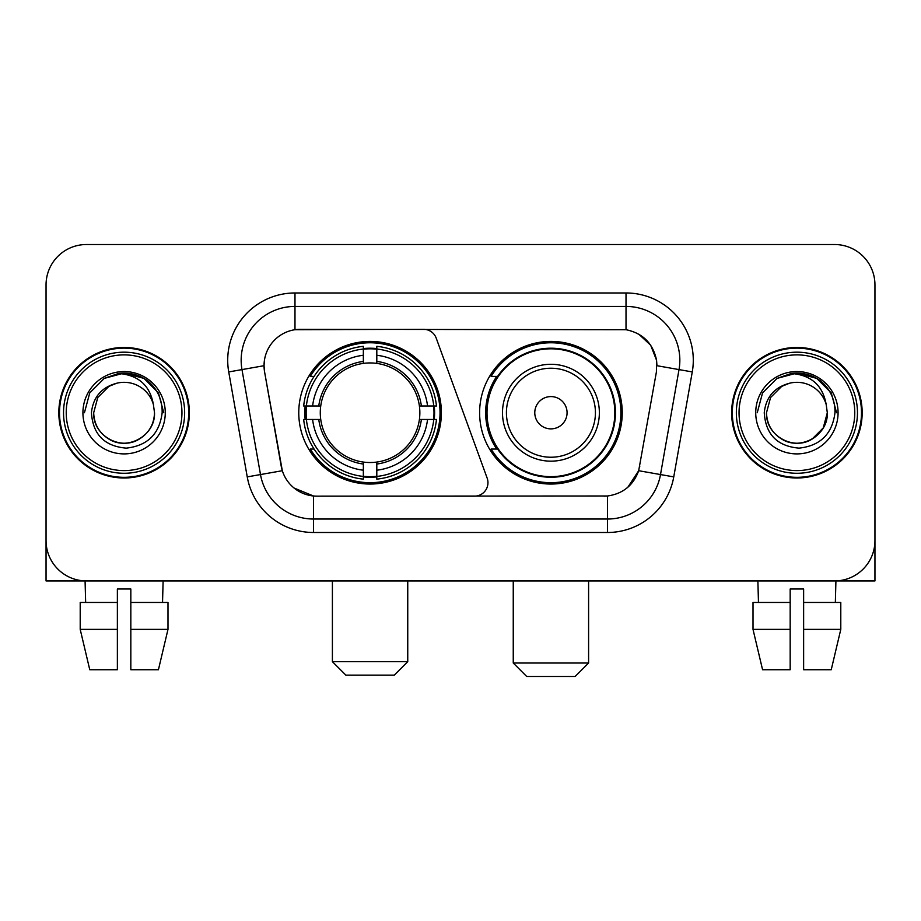 <?xml version="1.0" encoding="UTF-8"?>
<svg xmlns="http://www.w3.org/2000/svg" width="921" height="921" viewBox="0 0 921 921"><rect width="100%" height="100%" fill="white"/><g stroke="black" fill="none" stroke-linecap="round" stroke-linejoin="round"><path stroke-width="1.38" d="M294.985 292.97L294.985 329.706L423.579 329.304A13.458 13.458 0 0 1 436.22 338.157L487.151 478.103A13.458 13.458 0 0 1 474.511 496.154L316.985 496.154A36.333 36.333 0 0 1 281.204 466.141L264.592 371.946L282.321 470.712L260.493 474.557L241.981 369.597A53.821 53.821 0 0 1 294.985 306.428L626.015 306.428A53.821 53.821 0 0 1 679.019 369.597L660.507 474.557A53.821 53.821 0 0 1 607.503 519.03L313.497 519.03A53.821 53.821 0 0 1 260.493 474.557L247.242 476.894L228.73 371.934A67.279 67.279 0 0 1 294.985 292.97L626.015 292.97L626.015 329.706C642.87 333.218 653.047 343.395 656.558 360.249L656.408 371.946L638.679 470.712C633.372 485.344 622.976 493.771 607.503 495.993L316.985 496.154M298.761 412.735A71.32 71.32 0 0 0 370.069 484.043A71.32 71.32 0 0 0 441.389 412.735A71.32 71.32 0 0 0 370.069 341.415A71.32 71.32 0 0 0 298.761 412.735M626.015 329.706L300.373 329.304A36.333 36.333 0 0 0 264.592 371.946L264.039 365.706L241.981 369.597A53.821 53.821 0 0 1 241.164 360.249M305.162 419.458A65.264 65.264 0 0 1 305.162 406M496.707 449.057A65.264 65.264 0 0 1 496.707 376.401M622.239 412.735A71.32 71.32 0 0 1 550.931 484.043A71.32 71.32 0 0 1 479.611 412.735A71.32 71.32 0 0 1 550.931 341.415A71.32 71.32 0 0 1 622.239 412.735M58.829 412.735A65.264 65.264 0 0 0 124.093 477.987A65.264 65.264 0 0 0 189.358 412.735A65.264 65.264 0 0 0 124.093 347.47A65.264 65.264 0 0 0 58.829 412.735M731.642 412.735A65.264 65.264 0 0 0 796.907 477.987A65.264 65.264 0 0 0 862.171 412.735A65.264 65.264 0 0 0 796.907 347.47A65.264 65.264 0 0 0 731.642 412.735M264.039 365.637L264.442 360.249M626.015 292.97A67.279 67.279 0 0 1 692.27 371.934L673.758 476.894A67.279 67.279 0 0 1 607.503 532.488L313.497 532.488L313.497 495.993L294.098 488.049M638.806 334.173L650.675 345.214L656.558 360.249L656.961 365.706L692.27 371.934M607.503 532.488L607.503 495.993L604.015 496.154M679.019 369.597L660.507 474.557L638.679 470.712L627.834 487.267M639.796 466.141L639.577 467.281M281.423 467.281L281.204 466.141M874.95 284.9A40.363 40.363 0 0 0 834.587 244.526L86.413 244.526A40.363 40.363 0 0 0 46.05 284.9L46.05 540.569A40.363 40.363 0 0 0 86.413 580.932L834.587 580.932A40.363 40.363 0 0 0 874.95 540.569L874.95 284.9L874.95 580.932L718.864 580.932M46.05 284.9L46.05 580.932L202.136 580.932M834.587 244.526L86.413 244.526M86.413 580.932L834.587 580.932M80.208 602.461L80.208 629.377L89.763 669.74L80.208 629.377L80.208 602.461L117.37 602.461L117.37 589.003L130.828 589.003L130.828 602.461L167.99 602.461L167.99 629.377L158.424 669.74L167.99 629.377L130.828 629.377L130.828 602.461M163.121 580.932L162.533 602.461M117.37 602.461L117.37 669.74L89.763 669.74M80.208 629.377L117.37 629.377M158.424 669.74L130.828 669.74L130.828 629.377M85.077 580.932L85.653 602.461M181.955 412.735A57.862 57.862 0 0 0 124.093 354.873A57.862 57.862 0 0 0 66.231 412.735A57.862 57.862 0 0 0 124.093 470.596A57.862 57.862 0 0 0 181.955 412.735M184.649 412.735A60.556 60.556 0 0 0 124.093 352.179A60.556 60.556 0 0 0 63.537 412.735A60.556 60.556 0 0 0 124.093 473.279A60.556 60.556 0 0 0 184.649 412.735M188.69 412.735A64.585 64.585 0 0 0 124.093 348.138A64.585 64.585 0 0 0 59.508 412.735A64.585 64.585 0 0 0 124.093 477.32A64.585 64.585 0 0 0 188.69 412.735M153.416 404.653L154.509 412.735C154.095 424.201 149.029 432.974 139.301 439.064C120.352 451.209 92.653 435.219 93.689 412.735L97.764 397.527L108.885 386.394L116.553 383.274C101.483 387.373 93.113 397.193 91.432 412.735C92.86 434.447 104.453 446.248 126.223 448.136C147.51 445.799 159.483 433.998 162.154 412.735C162.395 399.967 157.664 389.41 147.959 381.052C139.129 374.605 129.308 372.084 118.51 373.466C138.392 375.043 150.031 385.439 153.416 404.653L154.509 412.735C154.095 424.201 149.029 432.974 139.301 439.064C120.352 451.209 92.653 435.219 93.689 412.735L97.764 397.527L108.885 386.394L116.553 383.274L108.885 386.394L97.764 397.527L93.689 412.735L97.764 397.527L108.885 386.394L116.553 383.274L108.885 386.394L97.764 397.527L93.689 412.735L97.764 397.527L108.885 386.394L116.553 383.274L108.885 386.394L97.764 397.527L93.689 412.735L97.764 397.527L108.885 386.394L116.553 383.274A30.416 30.416 0 0 1 153.416 404.653L154.509 412.735C155.545 435.219 127.846 451.209 108.885 439.064C99.169 432.974 94.092 424.201 93.689 412.735C92.653 435.219 120.352 451.209 139.301 439.064C149.029 432.974 154.095 424.201 154.509 412.735C154.095 424.201 149.029 432.974 139.301 439.064C120.352 451.209 92.653 435.219 93.689 412.735C92.653 435.219 120.352 451.209 139.301 439.064C149.029 432.974 154.095 424.201 154.509 412.735C155.545 435.219 127.846 451.209 108.885 439.064C99.169 432.974 94.092 424.201 93.689 412.735M82.925 412.735A41.18 41.18 0 0 0 124.093 453.903A41.18 41.18 0 0 0 165.273 412.735A41.18 41.18 0 0 0 124.093 371.554A41.18 41.18 0 0 0 82.925 412.735M127.213 442.978L126.246 443.07M118.51 373.466L104.269 378.381L89.751 392.899L84.433 412.735L89.751 392.899L104.269 378.381L124.093 373.074L143.929 378.381L158.447 392.899L163.754 412.735L158.447 392.899L143.929 378.381L124.093 373.074L104.269 378.381L89.751 392.899L84.433 412.735L89.751 392.899L104.269 378.381L124.093 373.074L143.929 378.381L158.447 392.899L163.754 412.735L158.447 392.899L143.929 378.381L124.093 373.074L104.269 378.381L89.751 392.899L84.433 412.735L89.751 392.899L104.269 378.381L124.093 373.074L143.929 378.381L158.447 392.899L163.754 412.735M394.292 675.128L345.859 675.128L332.4 661.669L407.75 661.669L394.292 675.128M376.804 476.433L376.804 479.139A66.738 66.738 0 0 0 436.473 419.458L433.768 419.458A64.056 64.056 0 0 1 376.804 476.433L376.804 470.205A57.862 57.862 0 0 0 427.54 419.458L419.4 419.458A49.792 49.792 0 0 0 376.804 363.404L376.804 349.036A64.056 64.056 0 0 1 433.768 406L436.473 406A66.738 66.738 0 0 0 376.804 346.331L376.804 349.036M306.382 419.458L303.677 419.458A66.738 66.738 0 0 0 363.346 479.139L363.346 476.433A64.056 64.056 0 0 1 306.382 419.458L312.61 419.458A57.862 57.862 0 0 0 363.346 470.205L363.346 462.066A49.792 49.792 0 0 0 419.4 419.458L421.392 419.458A51.76 51.76 0 0 1 376.804 464.046L376.804 470.205M363.346 349.036L363.346 346.331A66.738 66.738 0 0 0 303.677 406L306.382 406A64.056 64.056 0 0 1 363.346 349.036L363.346 355.264A57.862 57.862 0 0 0 312.61 406L320.738 406A49.792 49.792 0 0 0 363.346 462.066L363.346 464.046A51.76 51.76 0 0 1 318.758 419.458L312.61 419.458M306.509 419.458A63.917 63.917 0 0 1 306.509 406M376.804 349.174A63.917 63.917 0 0 0 363.346 349.174M433.641 406A63.917 63.917 0 0 1 433.641 419.458M433.768 406L427.54 406A57.862 57.862 0 0 0 376.804 355.264M427.54 419.458L433.768 419.458M363.346 470.205L363.346 476.433M419.4 406L427.54 406M376.804 462.146L376.804 464.046M363.346 462.066A49.792 49.792 0 0 1 320.738 419.458L318.758 419.458M376.804 476.295A63.917 63.917 0 0 1 363.346 476.295M312.61 406L306.382 406M363.346 363.311L363.346 355.264M376.804 363.404A49.792 49.792 0 0 0 320.738 406L318.758 406A51.76 51.76 0 0 1 363.346 361.412M376.804 363.311L376.804 361.412A51.76 51.76 0 0 1 421.392 406M314.084 376.401L310.273 376.401A69.973 69.973 0 0 1 440.042 412.735A69.973 69.973 0 0 1 310.273 449.057L314.084 449.057M575.141 676.475L526.708 676.475L513.25 663.016L588.6 663.016L575.141 676.475M567.071 412.735A16.152 16.152 0 0 0 550.931 396.583A16.152 16.152 0 0 0 534.779 412.735A16.152 16.152 0 0 0 550.931 428.875A16.152 16.152 0 0 0 567.071 412.735M599.364 412.735A48.445 48.445 0 0 0 550.931 364.29A48.445 48.445 0 0 0 502.486 412.735A48.445 48.445 0 0 0 550.931 461.168A48.445 48.445 0 0 0 599.364 412.735A48.445 48.445 0 0 1 550.931 461.168A48.445 48.445 0 0 1 502.486 412.735M614.837 412.735A63.917 63.917 0 0 0 550.931 348.817A63.917 63.917 0 0 0 487.013 412.735A63.917 63.917 0 0 0 550.931 476.652A63.917 63.917 0 0 0 614.837 412.735M620.892 412.735A69.973 69.973 0 0 1 491.123 449.057L497.605 449.057A64.516 64.516 0 0 0 593.608 461.11A64.516 64.516 0 0 0 593.608 364.348A64.516 64.516 0 0 0 497.605 376.401L491.123 376.401A69.973 69.973 0 0 1 620.892 412.735M753.01 602.461L753.01 629.377L762.576 669.74L753.01 629.377L753.01 602.461L790.172 602.461L790.172 589.003L803.63 589.003L803.63 602.461L840.792 602.461L840.792 629.377L831.237 669.74L840.792 629.377L803.63 629.377L803.63 602.461M835.923 580.932L835.347 602.461M790.172 602.461L790.172 669.74L762.576 669.74M753.01 629.377L790.172 629.377M831.237 669.74L803.63 669.74L803.63 629.377M757.879 580.932L758.467 602.461M854.769 412.735A57.862 57.862 0 0 0 796.907 354.873A57.862 57.862 0 0 0 739.045 412.735A57.862 57.862 0 0 0 796.907 470.596A57.862 57.862 0 0 0 854.769 412.735M857.463 412.735A60.556 60.556 0 0 0 796.907 352.179A60.556 60.556 0 0 0 736.351 412.735A60.556 60.556 0 0 0 796.907 473.279A60.556 60.556 0 0 0 857.463 412.735M861.492 412.735A64.585 64.585 0 0 0 796.907 348.138A64.585 64.585 0 0 0 732.31 412.735A64.585 64.585 0 0 0 796.907 477.32A64.585 64.585 0 0 0 861.492 412.735M826.218 404.653L827.311 412.735C826.908 424.201 821.831 432.974 812.115 439.064C793.154 451.209 765.455 435.219 766.491 412.735L770.566 397.527L781.699 386.394L789.355 383.274A30.416 30.416 0 0 1 826.218 404.653L827.311 412.735C826.908 424.201 821.831 432.974 812.115 439.064C793.154 451.209 765.455 435.219 766.491 412.735L770.566 397.527L781.699 386.394L789.355 383.274C774.285 387.373 765.915 397.193 764.246 412.735C765.673 434.447 777.266 446.248 799.037 448.136C820.312 445.799 832.285 433.998 834.967 412.735C835.197 399.967 830.466 389.41 820.761 381.052C811.931 374.605 802.122 372.084 791.312 373.466C811.205 375.043 822.833 385.439 826.218 404.653L827.311 412.735L823.236 427.931L812.115 439.064M766.491 412.735L770.566 397.527L781.699 386.394L789.355 383.274L781.699 386.394L770.566 397.527L766.491 412.735L770.566 397.527L781.699 386.394L789.355 383.274L781.699 386.394L770.566 397.527L766.491 412.735C766.905 424.201 771.971 432.974 781.699 439.064C800.648 451.209 828.347 435.219 827.311 412.735C826.908 424.201 821.831 432.974 812.115 439.064C793.154 451.209 765.455 435.219 766.491 412.735L770.566 397.527L781.699 386.394L789.355 383.274L781.699 386.394L770.566 397.527L766.491 412.735L770.566 397.527L781.699 386.394M755.727 412.735A41.18 41.18 0 0 0 796.907 453.903A41.18 41.18 0 0 0 838.075 412.735A41.18 41.18 0 0 0 796.907 371.554A41.18 41.18 0 0 0 755.727 412.735M800.015 442.978L799.06 443.07M757.246 412.735L762.553 392.899L777.071 378.381L796.907 373.074L816.731 378.381L831.249 392.899L836.567 412.735L831.249 392.899L816.731 378.381L796.907 373.074L777.071 378.381L762.553 392.899L757.246 412.735L762.553 392.899L777.071 378.381L796.907 373.074L816.731 378.381L831.249 392.899L836.567 412.735L831.249 392.899L816.731 378.381L796.907 373.074L777.071 378.381L762.553 392.899L757.246 412.735L762.553 392.899L777.071 378.381L796.907 373.074L816.731 378.381L831.249 392.899L836.567 412.735L831.249 392.899L816.731 378.381L796.907 373.074L777.071 378.381L762.553 392.899L757.246 412.735L762.553 392.899L777.071 378.381L796.907 373.074L816.731 378.381L831.249 392.899L836.567 412.735L831.249 392.899L816.731 378.381L796.907 373.074L777.071 378.381L762.553 392.899L757.246 412.735L762.553 392.899L777.071 378.381L796.907 373.074L816.731 378.381L831.249 392.899L836.567 412.735L831.249 392.899L816.731 378.381L796.907 373.074L777.071 378.381L762.553 392.899L757.246 412.735L762.553 392.899L777.071 378.381L796.907 373.074L816.731 378.381L831.249 392.899L836.567 412.735L831.249 392.899L816.731 378.381L796.907 373.074L777.071 378.381L762.553 392.899L757.246 412.735L762.553 392.899L777.071 378.381L791.312 373.466M313.497 532.488A67.279 67.279 0 0 1 247.242 476.894M228.73 371.934L241.981 369.597M660.507 474.557L673.758 476.894M376.804 462.066A49.792 49.792 0 0 0 419.4 419.458M363.346 476.894A64.516 64.516 0 0 0 376.804 476.894M434.24 419.458A64.516 64.516 0 0 0 434.24 406M376.804 348.564A64.516 64.516 0 0 0 363.346 348.564M595.427 412.735A44.496 44.496 0 0 0 550.931 368.227A44.496 44.496 0 0 0 506.423 412.735A44.496 44.496 0 0 0 550.931 457.23A44.496 44.496 0 0 0 595.427 412.735M407.75 580.932L407.75 661.669M332.4 580.932L332.4 661.669M588.6 580.932L588.6 663.016M513.25 580.932L513.25 663.016"/></g></svg>
